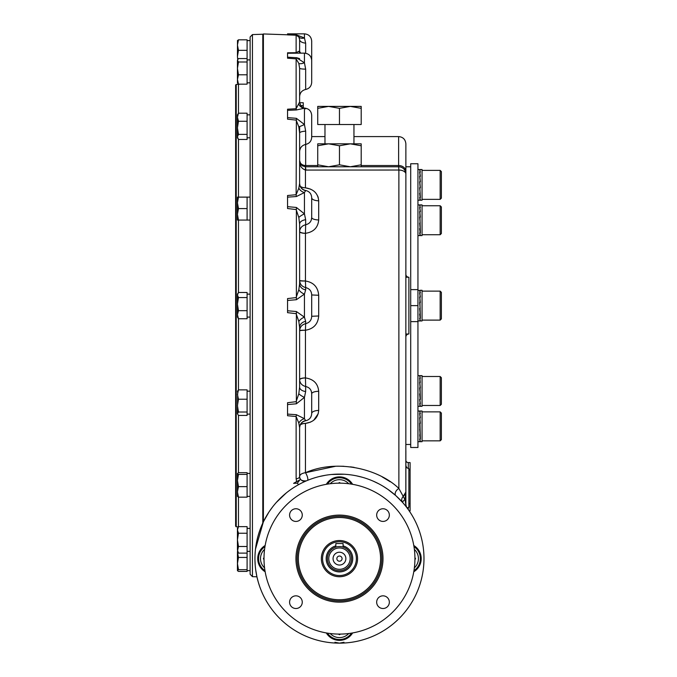 <?xml version="1.0" encoding="UTF-8"?>
<svg xmlns="http://www.w3.org/2000/svg" width="677" height="677" viewBox="0 0 677 677"><rect width="100%" height="100%" fill="white"/><g stroke="black" fill="none" stroke-linecap="round" stroke-linejoin="round"><path stroke-width="1.02" d="M405.87 166.77L410.702 166.77M410.702 289.621L410.702 163.749L417.946 163.749L417.946 289.621L410.702 289.621L410.702 305.623L417.946 305.623L417.946 289.621M410.702 321.617L417.946 321.617L417.946 447.489L410.702 447.489L410.702 305.623M417.946 321.617L417.946 305.623M420.172 205.207L419.647 205.233L420.172 205.173L419.647 205.173L420.172 207.399L419.647 207.399L420.172 211.588L419.647 211.588L420.172 217.089L419.647 217.089L420.172 223.072L419.647 223.072L420.172 228.623L419.647 228.623L420.172 232.896L419.647 232.896L420.172 235.249L419.647 235.249L420.172 235.317L419.647 235.249M419.647 169.876L420.172 169.809L419.647 169.809L420.172 172.034L419.647 172.034L420.172 176.223L419.647 176.223L420.172 181.724L419.647 181.724L420.172 187.707L419.647 187.707L420.172 193.258L419.647 193.258L420.172 197.532L419.647 197.532L420.172 199.884L419.647 199.884L420.172 199.952L419.647 199.884M420.172 375.955L419.647 375.989L420.172 375.921L419.647 375.921L420.172 378.155L419.647 378.155L420.172 382.336L419.647 382.336L420.172 387.845L419.647 387.845L420.172 393.828L419.647 393.828L420.172 399.379L419.647 399.379L420.172 403.653L419.647 403.653L420.172 406.005L419.647 406.005L420.172 406.065L419.647 406.005M419.647 441.37L420.163 440.871M419.647 411.354L420.172 411.286L419.647 411.286L420.172 413.52L419.647 413.52L420.172 417.701L419.647 417.701L420.172 423.201L419.647 423.21L420.172 439.018L419.647 439.018L420.172 441.37M417.946 290.289L420.172 290.551L419.647 290.551L420.172 292.777L419.647 292.777L420.172 296.966L419.647 296.966L420.172 302.467L419.647 302.467L420.172 308.45L419.647 308.45L420.172 314.001L419.647 314.001L420.172 318.275L419.647 318.275L420.172 320.627L419.647 320.627L420.172 320.686M417.946 320.957L419.926 320.957M420.172 232.896L419.723 228.623M420.172 228.623L419.681 223.072M420.172 235.249L420.163 234.75M419.926 184.88L419.664 181.918L420.341 181.885L419.816 176.358L420.307 181.885M420.172 199.884L420.163 199.385M420.172 197.532L419.723 193.258M420.172 193.258L419.681 187.707M420.172 439.018L419.723 434.744M420.172 434.744L419.681 429.193M419.926 426.358L419.816 423.404M420.172 406.005L420.163 405.506M420.172 403.653L419.723 399.379M420.172 399.379L419.681 393.828M420.172 320.627L420.163 320.128M420.172 318.275L419.723 314.001M420.172 314.001L419.681 308.45M419.816 235.249L420.341 235.283L419.816 235.283L420.341 235.283L419.816 232.99L420.341 232.99L419.816 211.723L420.307 217.249M419.816 211.723L420.341 211.723L419.816 207.492L420.256 211.723M419.816 176.358L420.341 176.358L419.816 172.127L420.256 176.358M420.341 441.396L419.816 441.396L420.341 441.396L419.816 439.111L420.341 439.111L419.816 417.844L420.307 423.37M419.816 417.844L420.341 417.844L419.816 413.613L420.256 417.844M419.816 406.005L420.341 406.039L419.816 406.039L420.341 406.039L419.816 403.746L420.341 403.746L419.816 399.515L420.341 399.515L419.816 378.248L420.256 382.48M419.816 382.48L420.307 388.006M419.816 320.661L420.341 320.661L419.816 318.368L420.341 318.368L419.816 297.101L420.307 302.627M419.816 297.101L420.341 297.101L419.816 292.87L420.256 297.101M419.816 207.492L420.341 207.492L419.825 205.681M419.816 205.207L420.341 205.207M420.341 199.918L419.816 199.918L420.341 199.918L419.816 197.625L420.341 197.625L419.833 187.707M419.816 187.867L420.341 187.867L419.816 181.885M419.816 172.127L420.341 172.127L419.825 170.316M419.816 169.842L420.341 169.842M420.078 380.152L420.002 379.543M419.816 413.613L420.341 413.613L419.825 411.802M419.816 411.32L420.341 411.32M419.816 378.248L420.341 378.248L419.825 376.437M419.816 375.955L420.341 375.955M419.816 292.87L420.341 292.87L419.816 290.577L420.341 290.577L419.825 291.059M420.078 204.911L422.05 204.911L422.05 235.579L420.078 235.579M420.078 169.546L422.05 169.546L422.05 200.214L420.078 200.214M420.078 411.024L422.05 411.024L422.05 441.692L420.078 441.692M420.078 375.659L422.05 375.659L422.05 406.327L420.078 406.327M420.078 290.289L422.05 290.289L422.05 320.957L420.078 320.957M440.16 234.733L441.37 233.523L441.37 206.959L440.16 205.757L440.16 234.733L422.05 234.733M440.16 199.368L441.37 198.158L441.37 171.594L440.16 170.392L440.16 199.368L422.05 199.368M440.16 440.845L441.37 439.644L441.37 413.08L440.16 411.87L440.16 440.845L422.05 440.845M441.37 404.279L440.16 405.481L441.37 404.279L441.37 377.715L440.16 376.505L440.16 405.481L422.05 405.481M440.16 320.111L441.37 318.901L441.37 292.337L440.16 291.127L440.16 320.111L422.05 320.111M440.16 291.127L422.05 291.127M405.87 333.989L408.891 333.989A3.021 3.021 0 0 0 405.87 337.011A3.021 3.021 0 0 1 408.891 333.989L408.891 277.248L405.87 277.248L405.87 160.576M405.87 465.573L405.87 504.974M405.87 469.83L405.87 450.662M353.953 136.585L398.626 136.585C403.027 137.008 405.447 139.428 405.87 143.829L405.87 171.535A7.244 6 180 0 0 398.626 165.526L361.196 165.526M406.632 507.318A4.832 4.358 142.6 0 1 405.828 504.39L405.87 174.014A7.244 7.244 0 0 0 398.626 166.77L398.88 170.029A7.244 3.986 0 0 1 405.87 174.014L405.87 171.535M404.33 504.45L402.671 502.52A4.832 4.223 138.4 0 1 403.221 496.402L398.88 488.472L403.221 496.402L404.702 494.836M258.284 582.161L259.621 586.341M258.826 583.955L258.622 583.295M258.267 582.093L256.972 577.007M256.938 576.855L255.661 569.611M255.204 565.219L254.967 560.319M255.026 554.92L255.28 551.103M255.491 549.089L263.395 521.789L268.887 512.134M284.552 494.388L281.175 497.426M331.442 474.492L343.984 474.23M356.466 475.838L362.254 477.243M373.416 481.229L378.536 483.691M383.326 486.391L387.845 489.327M423.117 546.559L422.888 545.078L423.117 546.559M405.007 505.262L404.067 504.137M405.887 505.059L406.742 507.479A4.832 4.494 142.8 0 1 405.887 505.059L404.99 499.313L405.87 492.01L403.221 496.402A4.832 1.007 -129.6 0 0 404.99 499.313A4.832 0.88 138.4 0 0 402.671 502.52L395.833 495.649L387.887 489.353M339.465 474.112A84.515 84.515 0 0 1 412.657 600.888A84.515 84.515 0 0 1 266.273 600.888A84.515 84.515 0 0 1 339.465 474.112M337.831 474.128L331.527 474.484M325.248 475.322L319.138 476.591M269.505 511.211L272.391 507.208M276.461 502.3L286.261 492.958M423.117 570.703L422.964 571.743L423.117 570.703M330.215 479.993L329.665 480.433M328.125 481.906L327.66 482.439M335.597 477.387L334.92 477.581M332.94 478.351L332.305 478.664M341.572 477.04L340.87 476.955M338.745 476.904L338.043 476.955M347.225 478.994L346.607 478.656M344.661 477.801L343.992 477.573M351.693 482.972L351.253 482.422M349.789 480.882L349.256 480.416M352.607 484.317A15.334 15.334 0 0 0 326.322 484.317M351.481 484.131A14.488 14.488 0 0 0 327.448 484.131M348.723 483.742A12.558 12.558 0 0 0 330.207 483.742M338.382 483.175L339.465 482.549L340.548 483.175M260.831 567.885L261.271 568.435M262.735 569.975L263.268 570.432M258.216 562.494L258.411 563.179M259.181 565.16L259.503 565.794M257.869 556.528L257.785 557.23M257.742 559.354L257.793 560.057M259.833 550.875L259.486 551.493M258.631 553.431L258.411 554.108M263.81 546.398L263.251 546.838M261.72 548.311L261.254 548.844M265.156 545.493A15.334 15.334 0 0 0 265.156 571.769M264.969 546.61A14.488 14.488 0 0 0 264.969 570.652M264.572 549.377A12.558 12.558 0 0 0 264.572 567.885M264.013 559.718L263.387 558.635L264.013 557.543M348.714 637.269L349.273 636.829M350.804 635.364L351.27 634.823M343.332 639.875L344.009 639.68M345.989 638.919L346.624 638.597M337.358 640.23L338.06 640.307M340.184 640.357L340.895 640.307M331.705 638.267L332.322 638.606M334.269 639.469L334.937 639.689M327.236 634.29L327.676 634.84M329.14 636.38L329.682 636.845M326.322 632.944A15.334 15.334 0 0 0 352.607 632.944M327.448 633.13A14.488 14.488 0 0 0 351.481 633.13M330.207 633.528A12.558 12.558 0 0 0 348.723 633.528M340.548 634.087L339.465 634.713L338.382 634.087M418.107 549.385L417.667 548.827M416.194 547.295L415.661 546.83M420.713 554.768L420.519 554.082M419.748 552.102L419.435 551.476M421.06 560.742L421.145 560.031M421.187 557.916L421.145 557.205M419.097 566.387L419.444 565.769M420.299 563.831L420.527 563.154M415.119 570.863L415.678 570.423M417.21 568.951L417.675 568.418M413.774 571.769A15.334 15.334 0 0 0 413.774 545.493M413.969 570.652A14.488 14.488 0 0 0 413.969 546.61M414.358 567.885A12.558 12.558 0 0 0 414.358 549.377M414.925 557.543L415.551 558.635L414.925 559.718M263.395 521.789L263.395 33.952L287.547 34.798M298.506 484.707L297.338 483.166L299.809 479.917L293.606 483.361L296.611 481.609L296.128 478.749A3.622 2.319 180 0 0 299.623 476.43C299.936 474.501 301.883 473.257 305.445 472.715C337.349 458.651 378.866 468.966 398.88 488.472A4.832 2.962 -48.2 0 0 395.554 492.069A4.832 2.962 -48.2 0 0 395.833 495.649M296.382 414.696L304.447 418.699L305.657 420.629A7.244 7.193 0 0 0 299.623 427.72L299.623 476.43L299.623 427.72L298.819 423.1L296.128 416.524L287.547 415.729L287.547 414.096L296.382 414.696A7.244 0.559 -84.9 0 0 296.128 416.524L296.128 478.749M287.547 402.722L296.128 401.673L298.819 393.802L299.623 387.1L299.623 327.6L298.819 321.473L296.128 313.663L287.547 312.656L287.547 310.768L296.382 311.522L296.382 403.788L287.547 404.584L287.547 402.722M287.547 298.582L296.128 297.584L298.819 289.764L299.623 283.638L299.623 224.138L298.819 217.435L296.128 209.565L287.547 208.516L287.547 206.654L296.382 207.45L296.382 299.716L287.547 300.47L287.547 298.582M287.547 195.518L296.128 194.714L298.819 188.138L299.623 183.518L299.623 133.073L299.623 183.518A7.244 7.193 -0 0 0 305.657 190.609L304.447 192.539L296.382 196.542L287.547 197.151L287.547 195.518M299.623 130.543L299.623 133.073L298.819 126.827L296.128 120.1L287.547 119.16L287.547 117.612L296.382 118.323L296.128 194.714A7.244 0.559 84.9 0 0 296.382 196.542M287.547 109.209L296.128 108.735L299.623 101.99L299.623 68.284L298.819 63.435L296.128 58.874L287.547 58.188L287.547 57.19L296.382 57.706A7.244 0.635 -85.5 0 1 296.128 58.874L296.128 108.735A7.244 0.762 87 0 0 296.382 109.97L287.547 110.334L287.547 109.209M287.547 52.806L296.128 52.721L298.819 51.291L299.623 51.46L299.623 39.621L298.819 36.905L296.128 35.221L287.547 34.891L296.128 35.221L296.128 52.721A7.244 0.846 89.6 0 0 296.382 53.187L287.547 53.255L287.547 52.806M296.611 481.609A88.137 88.137 0 0 0 293.606 483.361L297.338 483.166M390.257 481.787L382.209 476.913M354.147 467.375L350.474 466.851M343.84 466.275L337.459 466.182M335.716 466.233L305.445 472.715A4.832 1.379 -112.3 0 1 307.553 477.387A4.832 1.379 -112.3 0 1 307.443 480.416M299.623 427.72L299.623 476.43A4.832 4.832 0 0 0 305.166 481.203M299.623 476.43C299.378 479.638 301.62 481.119 306.342 480.873M298.43 480.628A88.137 88.137 0 0 1 299.809 479.917M287.547 414.096L287.547 404.584M287.547 310.768L287.547 300.47M287.547 206.654L287.547 197.151M287.547 117.612L287.547 110.334M287.547 57.19L287.547 53.255L299.378 53.153M287.547 34.891L296.382 34.832A7.244 0.804 -87.8 0 1 296.128 35.221M287.547 34.595L287.547 33.85L304.447 33.85C308.847 34.282 311.268 36.693 311.699 41.094L311.699 63.037M318.241 197.549L317.708 196.059M314.67 191.811L313.781 191.049M310.565 189.128L305.445 187.842C313.569 189.086 317.987 193.402 318.689 200.798L318.689 219.94C317.995 227.658 313.578 232.118 305.445 233.311L305.445 233.345A6.034 1.752 -0 0 1 299.623 231.602L299.623 231.399A6.034 1.752 -178.2 0 0 305.445 233.311L305.657 224.722C309.507 223.825 311.522 221.404 311.699 217.452L311.302 220M305.657 420.629L305.657 420.764C309.406 419.85 311.412 417.464 311.699 413.622L311.699 413.486A7.244 3.046 180 0 1 318.689 410.44C317.995 417.827 313.578 422.143 305.445 423.396L310.565 422.109M313.722 420.239L318.241 413.689M405.87 460.165A2.412 2.412 0 0 0 408.29 462.586L410.101 462.586L410.101 510.881L409.204 510.881M409.991 510.881A2.412 1.523 -91.2 0 0 409.382 511.143M409.847 510.881A2.412 1.464 -90.3 0 0 409.323 511.05M311.699 413.622L311.699 393.786C311.53 389.842 309.516 387.422 305.657 386.516L305.445 377.927A6.034 1.752 -1.8 0 0 299.623 379.839L299.623 379.636A6.034 1.752 180 0 1 305.445 377.893L305.445 377.927C313.569 379.112 317.987 383.571 318.689 391.298L318.689 410.44M300.343 424.767A6.034 2.843 -178 0 1 305.445 423.396L305.445 423.43A6.034 2.852 -0 0 0 300.207 425.054M398.88 488.472L398.88 170.029L305.445 170.071C301.375 168.497 299.437 165.383 299.623 160.728L299.623 183.518M311.699 316.277L311.699 294.96C311.53 291.051 309.516 288.58 305.657 287.564L305.445 281.006A6.034 0.592 -1.7 0 1 299.623 280.6L299.623 280.38A6.034 0.592 180 0 0 305.445 280.972L305.445 281.006C313.569 282.326 317.987 287.073 318.689 295.257L318.689 315.981C317.995 324.156 313.578 328.904 305.445 330.232L305.445 330.266A6.034 0.592 0 0 0 299.623 330.858L299.623 330.638A6.034 0.592 -178.3 0 1 305.445 330.232L305.657 323.674C309.507 322.658 311.522 320.196 311.699 316.277L318.689 315.981M299.623 387.1A7.244 4.46 0 0 0 305.657 391.501L304.447 397.382L304.447 418.699A7.244 5.771 -45.1 0 0 298.819 423.1M298.819 393.802A7.244 1.896 26.3 0 0 304.447 397.382L296.382 403.788M296.382 311.522L304.447 317.158L305.657 321.38A7.244 6.305 0 0 0 299.623 327.6M299.623 283.638A7.244 6.305 -0 0 0 305.657 289.858L304.447 294.08L304.447 317.158A7.244 4.147 -31.5 0 0 298.819 321.473M298.819 289.764A7.244 4.147 31.5 0 0 304.447 294.08L296.382 299.716M296.382 207.45L304.447 213.856L305.657 219.737A7.244 4.46 -0 0 0 299.623 224.138M298.819 188.138A7.244 5.771 45.1 0 0 304.447 192.539L304.447 213.856A7.244 1.896 -26.3 0 0 298.819 217.435M299.623 126.565L299.623 151.58C299.903 147.738 301.917 145.36 305.657 144.438L305.657 165.526L317.733 165.526M299.623 68.284L299.623 96.616C299.903 92.774 301.917 90.396 305.657 89.474L305.657 69.156A7.244 0.88 0 0 1 299.623 68.284L299.623 77.322M296.382 118.323L304.447 124.517L305.657 131.169A7.244 1.938 0 0 0 299.623 133.073M299.623 101.99C300.52 105.984 302.306 108.032 304.988 108.134L304.447 108.202L304.447 124.517A7.244 0.652 -25.5 0 1 298.819 126.827M298.819 104.402A7.244 6.516 78.2 0 0 304.447 108.202L296.382 109.97M296.382 57.706L304.447 62.758L305.657 69.156M299.327 53.153L304.447 53.153L304.447 62.758A7.244 3.097 -28.3 0 1 298.819 63.435M300.639 53.153A7.244 6.271 121.4 0 1 298.819 51.291M298.819 36.905A7.244 5.069 -36.8 0 0 304.447 37.971L296.382 34.832L304.447 37.971L305.657 43.142A7.244 3.571 0 0 1 299.623 39.621M299.623 58.628L296.729 57.731M304.447 108.202L305.657 108.87M299.623 183.332C299.903 187.174 301.917 189.56 305.657 190.474L305.657 190.474C309.406 191.396 311.412 193.774 311.699 197.616L311.699 217.452A7.244 2.488 180 0 0 318.689 219.94M409.78 510.881A2.412 1.515 -90 0 0 409.289 511.008M311.699 393.786A7.244 2.488 180 0 1 318.689 391.298M398.626 136.585L398.626 166.77L305.657 166.77A6.034 6.034 0 0 1 305.445 166.762L305.911 170.079M339.465 145.767L328.599 143.829L350.331 143.829L339.465 145.767L339.465 164.824L328.599 166.77L317.733 164.824L317.733 166.77M328.599 143.829L317.733 145.767L317.733 143.829L328.599 143.829M317.733 164.824L317.733 145.767M350.331 143.829L361.196 143.829L361.196 145.767L350.331 143.829M361.196 108.337L350.331 106.399L361.196 106.399L361.196 124.509L317.733 124.509L317.733 106.399L328.599 106.399L317.733 108.337M339.465 108.337L350.331 106.399L328.599 106.399L339.465 108.337L339.465 124.509M339.465 164.824L350.331 166.77L361.196 164.824L361.196 145.767M361.196 164.824L361.196 166.77M299.623 160.525A6.034 5.001 180 0 0 305.657 165.526L305.657 166.77A6.034 6.034 0 0 1 305.445 166.762L305.445 187.808A6.034 2.843 -2 0 1 300.343 186.48M300.207 186.183A6.034 2.852 180 0 0 305.445 187.808L305.445 170.071M311.699 197.752A7.244 3.046 180 0 0 318.689 200.798M311.699 294.96L318.689 295.257M305.445 166.762C301.375 165.78 299.437 163.766 299.623 160.728L301.003 164.579M339.465 483.166A75.46 75.46 0 0 1 404.821 596.361A75.46 75.46 0 0 1 274.117 596.361A75.46 75.46 0 0 1 339.465 483.166M339.465 602.158A43.531 43.531 0 0 0 382.996 558.635A43.531 43.531 0 0 0 339.465 515.104A43.531 43.531 0 0 0 295.942 558.635A43.531 43.531 0 0 0 339.465 602.158M295.925 508.749A6.338 6.338 0 0 0 290.433 518.26A6.338 6.338 0 0 0 301.417 518.26A6.338 6.338 0 0 0 295.925 508.749M389.343 515.087A6.338 6.338 0 0 0 379.839 509.603A6.338 6.338 0 0 0 379.839 520.579A6.338 6.338 0 0 0 389.343 515.087M383.004 608.513A6.338 6.338 0 0 0 388.496 599.001A6.338 6.338 0 0 0 377.521 599.001A6.338 6.338 0 0 0 383.004 608.513M289.587 602.175A6.338 6.338 0 0 0 299.09 607.667A6.338 6.338 0 0 0 299.09 596.682A6.338 6.338 0 0 0 289.587 602.175M297.144 558.635A42.321 42.321 0 0 0 360.629 595.278A42.321 42.321 0 0 0 360.629 521.984A42.321 42.321 0 0 0 297.144 558.635M357.574 558.635A18.11 18.11 0 0 1 330.41 574.316A18.11 18.11 0 0 1 330.41 542.946A18.11 18.11 0 0 1 357.574 558.635M339.465 541.727A16.9 16.9 0 0 1 356.373 558.635A16.9 16.9 0 0 1 339.465 575.535A16.9 16.9 0 0 1 322.565 558.635A16.9 16.9 0 0 1 339.465 541.727M339.465 570.703A12.076 12.076 0 0 0 351.541 558.635A12.076 12.076 0 0 0 339.465 546.559A12.076 12.076 0 0 0 327.389 558.635A12.076 12.076 0 0 0 339.465 570.703M343.087 547.118L343.087 543.538L335.843 543.538L335.843 547.118M339.465 547.955A10.68 10.68 0 0 0 328.785 558.635A10.68 10.68 0 0 0 339.465 569.315A10.68 10.68 0 0 0 350.144 558.635A10.68 10.68 0 0 0 339.465 547.955M339.465 552.229A6.398 6.398 0 0 1 345.008 561.834A6.398 6.398 0 0 1 333.922 561.834A6.398 6.398 0 0 1 339.465 552.229M339.465 561.225A2.598 2.598 0 0 1 336.867 558.635A2.598 2.598 0 0 1 339.465 556.037A2.598 2.598 0 0 1 342.063 558.635A2.598 2.598 0 0 1 339.465 561.225M299.623 379.839C299.996 383.3 302.01 385.526 305.657 386.516L305.657 391.501M299.623 330.638C299.996 326.898 302.01 324.579 305.657 323.674L305.657 321.38M299.623 280.6C299.996 284.34 302.01 286.659 305.657 287.564L305.657 289.858M299.623 231.399C299.996 227.937 302.01 225.712 305.657 224.722L305.657 219.737M303.431 107.753L303.245 105.62L300.783 105.62M303.245 105.62L303.245 102.726L299.623 102.726M302.737 166.017A6.034 6.034 0 0 1 299.945 162.666A6.034 6.034 0 0 0 302.737 166.017M305.657 131.169L305.657 144.438C309.406 143.524 311.412 141.146 311.699 137.296L311.699 115.361C311.335 111.206 309.101 108.802 304.988 108.134C309.101 108.802 311.335 111.206 311.699 115.361M311.699 82.332C311.412 86.182 309.406 88.56 305.657 89.474C309.406 88.56 311.412 86.182 311.699 82.332L311.699 60.397C311.268 55.996 308.847 53.576 304.447 53.153M408.891 277.248A3.021 3.021 0 0 1 405.87 274.227M407.055 507.885L408.891 507.259L408.891 468.619L406.759 467.739L405.87 465.598M263.395 34.806L262.794 34.231L262.794 523.059M252.445 34.586L250.118 36.998L250.118 574.24L252.445 576.652L252.445 34.586L262.794 34.231M247.097 528.407L250.118 528.407L250.118 539.874M250.118 559.177L250.118 570.643L247.097 570.643M247.097 391.179L250.118 391.179L250.118 414.121L247.097 414.121M250.118 484.91L250.118 496.376L247.097 496.376M250.118 208.584L250.118 305.623M250.118 71.364L250.118 114.862L247.097 114.862M250.118 126.328L250.118 197.117L247.097 197.117L247.097 220.059L250.118 220.059M247.097 40.595L250.118 40.595L250.118 59.898L247.097 59.898M236.231 84.43L235.63 85.057L235.63 526.181L236.231 526.808L236.231 84.43L238.465 84.354L238.465 113.194L247.097 113.194L247.097 139.462L238.465 139.462L237.441 136.923L238.465 134.393L247.097 134.393M237.441 40.688L238.465 39.825L247.097 39.825L247.097 84.16L238.465 84.16L237.441 79.471L238.465 74.792L247.097 74.792M238.465 39.825L237.441 45.08L238.465 50.335L247.097 50.335M237.703 59.441L237.441 56.453L238.465 50.335M237.5 40.493L237.441 56.453M238.465 121.259L237.441 127.826L237.441 114.862L238.465 113.194L237.441 117.231L238.465 121.259L247.097 121.259M237.982 138.743L237.441 137.795L237.441 127.826L238.465 134.393M247.097 58.569L238.465 58.569L237.441 60.287L238.465 61.996L247.097 61.996M238.465 61.996L237.441 68.394L238.465 74.792M238.465 84.16L237.441 82.442M237.441 60.287L237.441 82.831L238.321 84.363M247.097 220.059L237.441 220.059L237.441 197.117L238.465 197.117L237.441 202.855L238.465 208.584L237.441 214.321L238.465 220.059L238.465 292.489L247.097 292.489L247.097 318.749L238.465 318.749L238.465 389.859L247.097 389.859L247.097 415.441L238.465 415.441L238.465 472.673L247.097 472.673L247.097 497.146L238.465 497.146L237.441 496.283M238.465 292.489L237.441 295.02L238.465 297.558L237.441 304.125L238.465 310.684L247.097 310.684M238.465 310.684L237.441 314.72L238.465 318.749L237.441 317.09L237.441 294.148L237.982 293.2M238.465 297.558L247.097 297.558M238.465 208.584L247.097 208.584M238.465 139.462L238.465 197.117L247.097 197.117M238.465 472.673L237.441 473.536L238.465 474.399L247.097 474.399M238.465 474.399L237.441 480.518L238.465 486.636L247.097 486.636M238.465 486.636L237.441 491.891L238.465 497.146L238.465 526.63L247.097 526.63L247.097 571.413L238.465 571.413L237.441 570.643L238.465 569.679L247.097 569.679M237.441 473.536L237.5 496.478M237.441 391.568L238.465 389.859L237.441 394.539L238.465 399.227L237.441 405.616L238.465 412.014L247.097 412.014M238.465 412.014L237.441 413.732L238.465 415.441M238.465 399.227L247.097 399.227M237.678 390.773L237.441 413.732M238.465 557.442L237.441 563.56L237.441 552.195L238.465 557.442L247.097 557.442M237.441 570.55L237.441 563.56L238.465 569.679M237.441 549.809L237.441 528.407L238.465 526.63L237.441 529.939L238.465 533.248L237.441 539.874L238.465 546.5L237.441 551.34L238.465 553.117L237.441 549.809L238.465 553.117L247.097 553.117M238.465 533.248L247.097 533.248M238.465 546.5L247.097 546.5M305.445 377.893L305.445 330.266M305.445 472.715L305.445 423.43M305.445 280.972L305.445 233.345M304.447 37.971L304.447 33.85M408.29 462.586L408.29 468.56M408.891 469.83L410.101 469.83M408.891 503.637L410.101 503.637M408.29 507.378L408.29 509.569M380.576 558.635A41.111 41.111 0 0 1 318.909 594.237A41.111 41.111 0 0 1 318.909 523.025A41.111 41.111 0 0 1 380.576 558.635M343.087 545.857A13.278 13.278 0 0 1 350.305 566.302A13.278 13.278 0 0 1 328.624 566.302A13.278 13.278 0 0 1 335.843 545.857M305.657 53.255L305.657 43.142M405.87 444.467L410.702 444.467M417.946 235.579L419.926 235.579M417.946 204.911L419.926 204.911M417.946 200.214L419.926 200.214M417.946 169.546L419.926 169.546M419.926 375.659L417.946 375.659M417.946 441.692L419.926 441.692M417.946 411.024L419.926 411.024M417.946 406.327L419.926 406.327M440.16 205.757L422.05 205.757M440.16 170.392L422.05 170.392M440.16 411.87L422.05 411.87M441.37 377.715L440.16 376.505L422.05 376.505M409.246 510.94L409.475 511.355L410.05 510.873M405.87 504.39L406.318 506.709M339.465 643.15L334.946 642.27L339.465 643.15L343.984 642.27L339.465 643.15M300.681 53.178L299.623 51.46M299.666 102.726L299.623 102.024M353.953 143.829L353.953 124.509M324.977 143.829L324.977 124.509M305.657 420.764C301.917 421.678 299.903 424.064 299.623 427.906M311.699 136.585L324.977 136.585M252.445 576.652L256.921 576.804M238.465 84.354L240.25 84.16M236.231 526.808L238.321 526.884M247.097 137.795L250.118 137.795M247.097 82.831L250.118 82.831M247.097 317.09L250.118 317.09M247.097 294.148L250.118 294.148M247.097 473.443L250.118 473.443M247.097 551.34L250.118 551.34"/></g></svg>
